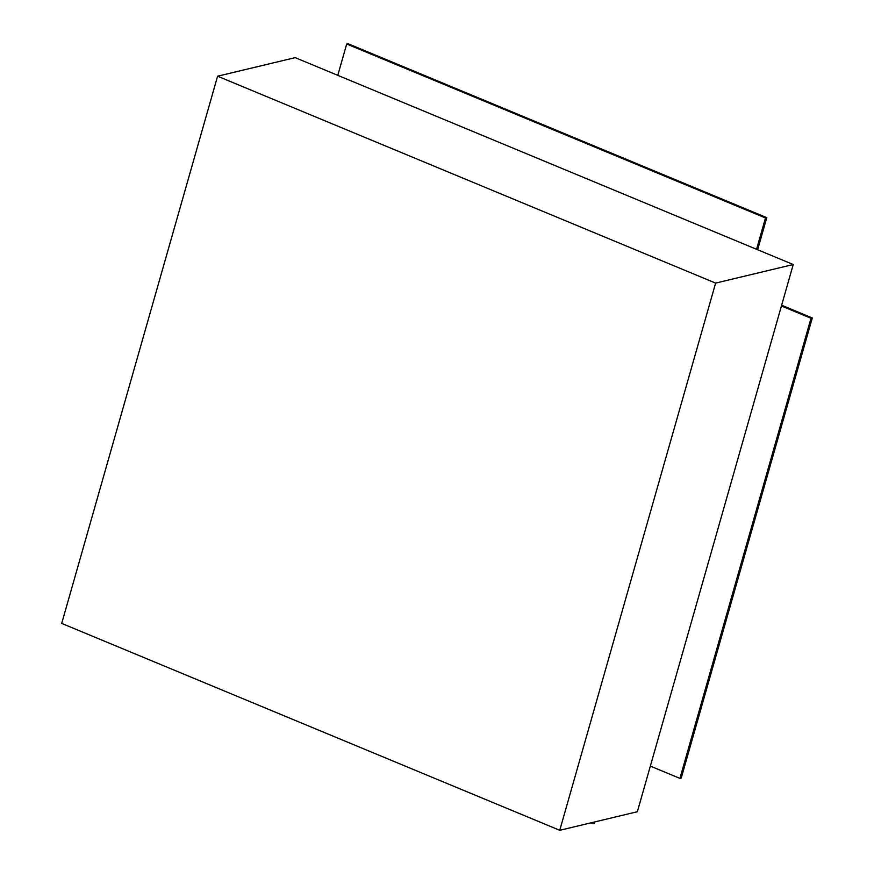 <?xml version="1.0" encoding="UTF-8"?>
<svg xmlns="http://www.w3.org/2000/svg" width="874" height="874" viewBox="0 0 874 874"><rect width="100%" height="100%" fill="white"/><g stroke="black" fill="none" stroke-linecap="round" stroke-linejoin="round"><path stroke-width="1.31" d="M590.966 822.827L592.954 823.658L593.348 822.259M594.648 821.953L594.244 823.352L592.954 823.658M756.567 249.298L765.482 217.965L346.705 44.006L337.779 75.339M765.482 217.965L766.782 217.659L347.994 43.7L346.705 44.006M766.782 217.659L757.638 249.745M650.354 766.105L679.928 778.384L810.996 318.278L781.422 305.987M781.629 305.234L812.296 317.961L810.996 318.278M679.928 778.384L681.228 778.079L812.296 317.961M715.62 283.1L559.753 830.3L61.704 623.413L217.582 76.213L715.62 283.1L793.231 264.527L637.354 811.727L559.753 830.3M793.231 264.527L295.183 57.64L217.582 76.213"/></g></svg>
